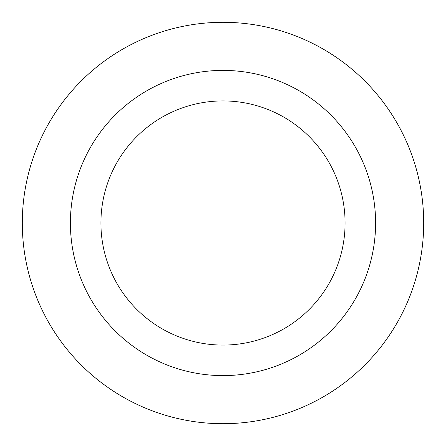 <?xml version="1.0" encoding="UTF-8"?>
<svg xmlns="http://www.w3.org/2000/svg" width="446" height="446" viewBox="0 0 446 446"><rect width="100%" height="100%" fill="white"/><g stroke="black" fill="none" stroke-linecap="round" stroke-linejoin="round"><path stroke-width="0.67" d="M223 22.3A200.7 200.7 0 0 1 396.812 323.35A200.7 200.7 0 0 1 49.188 323.35A200.7 200.7 0 0 1 223 22.3A200.7 200.7 0 0 1 396.812 323.35A200.7 200.7 0 0 1 49.188 323.35A200.7 200.7 0 0 1 223 22.3M223 70.401A152.599 152.599 0 0 1 355.155 299.299A152.599 152.599 0 0 1 90.845 299.299A152.599 152.599 0 0 1 223 70.401M223 100.919A122.081 122.081 0 0 1 328.724 284.041A122.081 122.081 0 0 1 117.276 284.041A122.081 122.081 0 0 1 223 100.919"/></g></svg>

